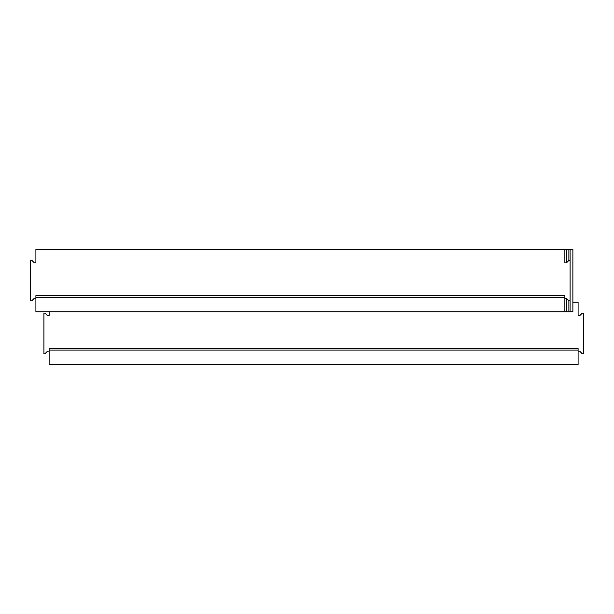 <?xml version="1.0" encoding="UTF-8"?>
<svg xmlns="http://www.w3.org/2000/svg" width="614" height="614" viewBox="0 0 614 614"><rect width="100%" height="100%" fill="white"/><g stroke="black" fill="none" stroke-linecap="round" stroke-linejoin="round"><path stroke-width="0.92" d="M564.872 297.214L564.872 295.649L35.904 295.649L35.904 297.214L564.872 297.214L564.872 311.789L566.43 311.789L566.43 298.25L564.872 298.25M564.872 262.853L564.872 249.315L564.872 262.853L566.43 262.853L566.43 249.315L35.904 249.315L35.904 262.853L34.346 262.853L31.744 260.244L30.7 260.244L30.7 300.86L31.744 300.86L34.346 298.25L35.904 298.25M570.076 249.315L572.885 249.315L572.885 311.789L570.076 311.789L570.076 249.315L568.879 249.315L568.879 260.405M570.076 311.789L568.879 311.789L568.879 300.699M564.872 311.789L35.904 311.789L35.904 297.214M566.43 262.853L569.032 260.244L570.076 260.244L570.076 300.86L569.032 300.86L566.43 298.25M566.43 311.789L568.879 311.789M566.43 249.315L568.879 249.315M49.128 350.11L49.128 364.685L578.096 364.685L578.096 348.545L49.128 348.545L49.128 350.11L578.096 350.11M49.128 351.147L47.57 351.147L44.968 353.756L43.924 353.756L43.924 313.14L44.968 313.14L47.57 315.749L49.128 315.749L49.128 311.789M572.885 302.211L578.096 302.211L578.096 315.749L579.654 315.749L582.256 313.14L583.3 313.14L583.3 353.756L582.256 353.756L579.654 351.147L578.096 351.147"/></g></svg>

